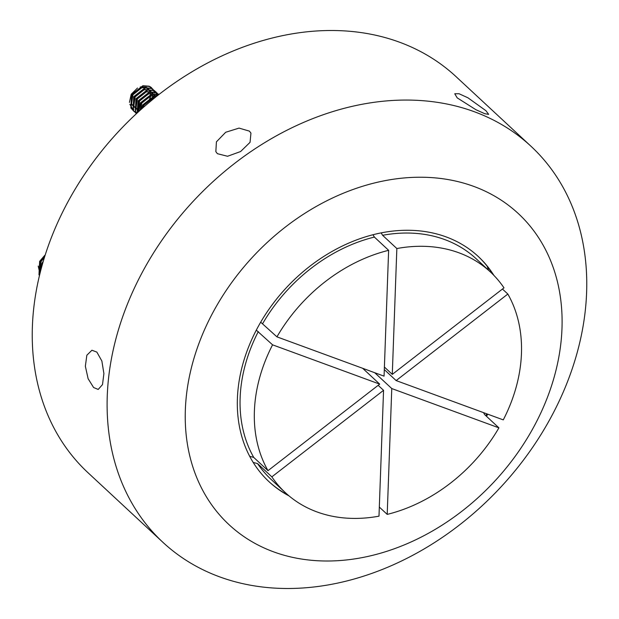 <?xml version="1.0" encoding="UTF-8"?>
<svg xmlns="http://www.w3.org/2000/svg" width="619" height="619" viewBox="0 0 619 619"><rect width="100%" height="100%" fill="white"/><g stroke="black" fill="none" stroke-linecap="round" stroke-linejoin="round"><path stroke-width="0.93" d="M488.561 270.263L487.215 266.278M381.157 232.876L382.588 235.297A150.618 116.976 132.9 0 1 444.604 239.53A150.618 116.976 132.9 0 1 476.173 258.757L490.434 272.004A150.618 116.976 132.9 0 1 503.99 287.85L392.284 374.379L384.399 367.052M257.589 463.616A150.618 116.976 132.9 0 0 271.145 479.454L285.405 492.701A150.618 116.976 132.9 0 1 271.849 476.862L257.589 463.616L253.171 462.401M285.405 492.701A150.618 116.976 132.9 0 0 316.982 511.928A150.618 116.976 132.9 0 0 378.99 516.161L383.556 390.326L378.163 385.32M483.54 412.641L484.654 414.606L498.914 427.853A150.618 116.976 132.9 0 1 387.208 514.389L379.323 507.062M490.186 270.24L491.13 272.662M507.843 294.048L396.137 380.584L503.278 419.883A150.618 116.976 132.9 0 0 507.843 294.048L502.45 289.042M271.849 476.862L383.556 390.326M387.208 514.389L391.773 388.554L498.914 427.853M258.301 331.583A150.618 116.976 132.9 0 0 253.744 457.418L268.004 470.664L379.702 384.128L272.561 344.829L256.297 330.144M249.689 456.311L253.744 457.418M260.684 322.19L276.933 336.852A150.618 116.976 132.9 0 1 388.631 250.324L374.371 237.077L372.986 234.725M374.371 237.077A150.618 116.976 132.9 0 0 262.673 323.605M272.561 344.829A150.618 116.976 132.9 0 0 268.004 470.664M388.631 250.324L384.066 376.151L276.933 336.852M490.434 272.004A150.618 116.976 132.9 0 0 396.849 248.544L382.588 235.297M392.284 374.379L396.849 248.544M379.702 384.128L362.672 368.305M391.773 388.554L374.743 372.731M396.137 380.584L384.306 369.589M93.601 387.525L88.115 378.704L85.352 366.231L86.853 355.213L91.929 350.238L96.85 352.103L101.864 361.001L103.899 373.59L102.506 384.585L98.204 389.436L93.601 387.525M217.416 153.698L215.845 151.663L216.418 141.828L225.703 132.265L239.05 128.102L249.411 131.127L250.95 133.116L250.053 142.331L240.59 151.547L227.544 156.267L217.416 153.698M457.193 97.864L454.748 93.748L459.058 93.74L467.933 97.794L485.946 110.716L488.677 114.368L484.77 113.71L475.879 109.695L457.193 97.864M268.7 481.396A153.705 119.374 132.9 0 0 288.144 495.146M493.9 275.401A153.705 119.374 132.9 0 0 478.286 256.506A153.705 119.374 132.9 0 0 262.371 319.365A153.705 119.374 132.9 0 0 269.056 481.729A153.705 119.374 132.9 0 0 289.05 495.912M527.473 437.873A212.41 164.964 132.9 0 0 482.534 189.963A212.41 164.964 132.9 0 0 219.869 300.362A212.41 164.964 132.9 0 0 264.8 548.272A212.41 164.964 132.9 0 0 527.473 437.873M542.685 431.783A270.341 209.949 132.9 0 0 530.932 146.216A270.341 209.949 132.9 0 0 151.183 256.769A270.341 209.949 132.9 0 0 162.929 542.337A270.341 209.949 132.9 0 0 542.685 431.783M530.932 146.216L456.071 76.663A270.341 209.949 132.9 0 0 76.315 187.217A270.341 209.949 132.9 0 0 88.068 472.784L162.929 542.337M486.495 416.316A153.705 119.374 132.9 0 0 487.726 414.173M485.776 415.651A153.705 119.374 132.9 0 0 486.828 413.848M493.072 274.557A153.705 119.374 132.9 0 0 477.93 256.173M145.96 87.658L141.542 87.488L132.675 94.514L131.654 103.845M131.924 104.503L133.897 107.149L131.932 104.108M135.104 108.016L135.87 108.41M148.939 89.654L146.239 87.921M145.535 87.728L141.821 87.751L132.953 94.769L131.685 103.311M135.213 108.17L136.103 108.65M148.189 89.732L143.77 89.562L134.903 96.579L133.882 105.919M134.153 106.576L136.126 109.223L134.161 106.174M151.168 91.72L148.467 89.987M147.763 89.794L144.049 89.817L135.182 96.843L133.913 105.377M150.417 91.798L145.999 91.627L137.132 98.653L136.11 107.985M153.396 93.794L150.696 92.061M149.991 91.867L146.277 91.891L137.41 98.908L136.141 107.451M136.389 108.248L138.354 111.296M152.638 93.871L148.227 93.701L139.36 100.719L138.339 110.058M155.57 95.868L152.916 94.127M152.22 93.933L148.506 93.956L139.639 100.982L138.37 109.517M154.866 95.937L150.456 95.767L141.589 102.793L140.103 110.29M156.197 96.649L155.145 96.2M154.448 96.007L150.734 96.03L141.867 103.048L140.327 110.089M154.967 97.632L152.684 97.841L143.817 104.859L142.563 108.101M154.649 97.895L152.963 98.096L144.095 105.122L143.02 107.698M150.456 94.351L150.44 93.748M150.417 93.492L150.162 92.138M150.022 91.682L149.403 90.382M148.885 89.654L146.533 87.883M149.357 99.551A11.537 8.96 132.9 0 1 147.608 102.421L149.558 99.427M149.806 98.885L150.193 97.864M150.34 97.376L150.626 96.053M150.672 95.728L150.734 94.614M150.734 94.274L150.696 93.748M150.665 93.5L150.355 92.107M150.224 91.744L149.581 90.475M149.589 98.994A11.537 8.96 132.9 0 0 149.945 97.995M150.084 97.508A11.537 8.96 132.9 0 0 150.363 96.115M136.559 108.681L138.037 109.052M140.273 109.153L140.993 109.083M152.142 99.674L152.522 98.204M152.576 97.864L152.676 96.773M152.684 96.425L152.669 95.821M152.645 95.566L152.39 94.212M152.251 93.755L151.632 92.455M151.113 91.728L148.761 89.956M136.644 108.874L138.091 109.269M140.281 109.424L140.923 109.377M152.568 99.45L152.854 98.119M152.901 97.794L152.963 96.68M152.955 96.34L152.924 95.821M152.893 95.574L152.584 94.181M152.452 93.809L151.802 92.548M151.694 92.386L151.392 91.983M154.874 97.632L154.618 96.278M154.479 95.821L153.86 94.521M153.342 93.794L150.99 92.022M155.106 97.523L154.812 96.247M154.68 95.883L154.03 94.614M154.998 95.256L153.218 94.096M156.267 96.595L155.446 96.162M146.463 87.302L140.234 86.931M137.511 88.014L131.213 94.243L129.417 102.429M129.82 104.286L132.242 108.163M132.52 108.402L133.913 109.377M152.738 89.028L149.318 86.443L143.151 85.995L131.777 94.823L131.127 108.232L134.013 111.42M134.168 111.528L135.36 112.209M151.748 87.96A14.678 11.397 132.9 0 0 151.663 87.875A14.678 11.397 132.9 0 0 149.04 86.18L142.873 85.731L131.499 94.568L130.849 107.977L133.89 111.265M151.446 100.502L147.833 103.528M152.97 99.249L146.169 104.951M156.901 96.092L154.293 96.34L142.919 105.176L141.302 109.215M157.203 95.86L154.015 96.084L142.641 104.921L140.877 109.602M158.503 94.839L152.065 94.274L140.691 103.11L138.633 111.629M158.603 94.761L151.787 94.011L140.412 102.847L138.401 111.846M158.843 94.568L156.003 92.649L149.837 92.2L138.463 101.036L137.139 112.998M158.379 94.119L155.725 92.393L149.558 91.945L138.184 100.781L137.008 113.122M157.195 93.167L153.775 90.583L147.608 90.134L136.234 98.963L135.584 112.379L136.443 113.648M156.15 92.053L153.497 90.32L147.33 89.871L135.956 98.707L135.306 112.116L136.404 113.679M154.967 91.094L151.547 88.509L145.38 88.06L134.006 96.897L133.356 110.306L136.242 113.486M154.804 90.993L151.268 88.254L145.101 87.805L133.727 96.641L133.077 110.05L136.118 113.339M158.038 94.498L157.311 93.322M156.8 95.837L156.499 94.212M156.437 93.995L155.903 92.61M155.81 92.424L155.083 91.248M135.445 112.116L136.807 112.612M137.016 112.666L137.403 112.759M156.545 95.837L156.274 94.165M156.22 93.949L155.709 92.54M155.624 92.355L154.92 91.148M154.495 93.175L154.27 92.138M154.208 91.922L153.674 90.536M153.582 90.359L152.854 89.182M149.643 90.42L147.361 87.821M44.684 256.684L40.808 261.288L39.786 270.627M40.057 271.277L40.374 271.896M44.475 257.334L41.086 261.543L39.817 270.085M40.065 270.882L40.421 271.71M38.2 266.038L39.926 273.668M44.986 255.717L39.91 261.605L39.5 275.416M45.164 255.152A14.678 11.397 132.9 0 0 44.568 255.562L39.631 261.342L38.982 274.751L39.477 275.532M42.99 262.27L42.138 263.671L40.142 272.817M43.315 261.172L41.86 263.415L39.987 273.42M287.278 494.395L285.529 493.699M491.44 272.058L492.26 273.745"/></g></svg>
